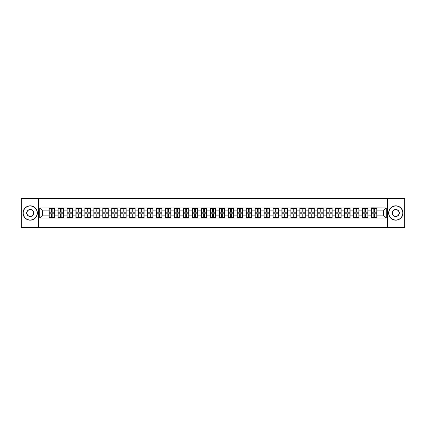 <?xml version="1.0" encoding="UTF-8"?>
<svg xmlns="http://www.w3.org/2000/svg" width="426" height="426" viewBox="0 0 426 426"><rect width="100%" height="100%" fill="white"/><g stroke="black" fill="none" stroke-linecap="round" stroke-linejoin="round"><path stroke-width="0.64" d="M387.591 227.351L404.7 227.351L404.7 198.649L387.591 198.649L387.591 227.351L38.409 227.351L38.409 198.649L21.3 198.649L21.3 227.351L38.409 227.351M387.591 198.649L38.409 198.649M383.4 215.125L383.4 210.875L376.941 210.875L376.941 215.125L383.4 215.125L386.27 217.995L386.27 208.005L371.488 207.835L371.488 210.875L367.984 210.875L367.984 215.125L371.488 215.125L371.488 210.875M386.27 217.995L39.73 217.995L39.73 208.005L49.059 208.005L49.059 210.875L42.6 210.875L42.6 215.125L49.059 215.125L49.059 210.875M371.488 208.005L49.059 208.005M371.488 215.125L371.488 217.995M367.984 215.125L367.984 217.995M367.984 208.005L367.984 210.875M359.027 215.125L362.531 215.125L362.531 210.875L359.027 210.875L359.027 217.995M362.531 215.125L362.531 217.995M362.531 208.005L362.531 210.875M359.027 208.005L359.027 210.875M350.071 215.125L353.575 215.125L353.575 210.875L350.071 210.875L350.071 217.995M353.575 215.125L353.575 217.995M353.575 208.005L353.575 210.875M350.071 208.005L350.071 210.875M341.114 215.125L344.618 215.125L344.618 210.875L341.114 210.875L341.114 217.995M344.618 215.125L344.618 217.995M344.618 208.005L344.618 210.875M341.114 208.005L341.114 210.875M332.158 215.125L335.661 215.125L335.661 210.875L332.158 210.875L332.158 217.995M335.661 215.125L335.661 217.995M335.661 208.005L335.661 210.875M332.158 208.005L332.158 210.875M323.201 215.125L326.705 215.125L326.705 210.875L323.201 210.875L323.201 217.995M326.705 215.125L326.705 217.995M326.705 208.005L326.705 210.875M323.201 208.005L323.201 210.875M314.244 215.125L317.748 215.125L317.748 210.875L314.244 210.875L314.244 217.995M317.748 215.125L317.748 217.995M317.748 208.005L317.748 210.875M314.244 208.005L314.244 210.875M305.293 215.125L308.791 215.125L308.791 210.875L305.293 210.875L305.293 217.995M308.791 215.125L308.791 217.995M308.791 208.005L308.791 210.875M305.293 208.005L305.293 210.875M296.336 215.125L299.835 215.125L299.835 210.875L296.336 210.875L296.336 217.995M299.835 215.125L299.835 217.995M299.835 208.005L299.835 210.875M296.336 208.005L296.336 210.875M287.38 215.125L290.878 215.125L290.878 210.875L287.38 210.875L287.38 217.995M290.878 215.125L290.878 217.995M290.878 208.005L290.878 210.875M287.38 208.005L287.38 210.875M278.423 215.125L281.921 215.125L281.921 210.875L278.423 210.875L278.423 217.995M281.921 215.125L281.921 217.995M281.921 208.005L281.921 210.875M278.423 208.005L278.423 210.875M269.466 215.125L272.965 215.125L272.965 210.875L269.466 210.875L269.466 217.995M272.965 215.125L272.965 217.995M272.965 208.005L272.965 210.875M269.466 208.005L269.466 210.875M260.51 215.125L264.013 215.125L264.013 210.875L260.51 210.875L260.51 217.995M264.013 215.125L264.013 217.995M264.013 208.005L264.013 210.875M260.51 208.005L260.51 210.875M251.553 215.125L255.057 215.125L255.057 210.875L251.553 210.875L251.553 217.995M255.057 215.125L255.057 217.995M255.057 208.005L255.057 210.875M251.553 208.005L251.553 210.875M242.596 215.125L246.1 215.125L246.1 210.875L242.596 210.875L242.596 217.995M246.1 215.125L246.1 217.995M246.1 208.005L246.1 210.875M242.596 208.005L242.596 210.875M233.64 215.125L237.144 215.125L237.144 210.875L233.64 210.875L233.64 217.995M237.144 215.125L237.144 217.995M237.144 208.005L237.144 210.875M233.64 208.005L233.64 210.875M224.683 215.125L228.187 215.125L228.187 210.875L224.683 210.875L224.683 217.995M228.187 215.125L228.187 217.995M228.187 208.005L228.187 210.875M224.683 208.005L224.683 210.875M215.726 215.125L219.23 215.125L219.23 210.875L215.726 210.875L215.726 217.995M219.23 215.125L219.23 217.995M219.23 208.005L219.23 210.875M215.726 208.005L215.726 210.875M206.77 215.125L210.274 215.125L210.274 210.875L206.77 210.875L206.77 217.995M210.274 215.125L210.274 217.995M210.274 208.005L210.274 210.875M206.77 208.005L206.77 210.875M197.813 215.125L201.317 215.125L201.317 210.875L197.813 210.875L197.813 217.995M201.317 215.125L201.317 217.995M201.317 208.005L201.317 210.875M197.813 208.005L197.813 210.875M188.856 215.125L192.36 215.125L192.36 210.875L188.856 210.875L188.856 217.995M192.36 215.125L192.36 217.995M192.36 208.005L192.36 210.875M188.856 208.005L188.856 210.875M179.9 215.125L183.404 215.125L183.404 210.875L179.9 210.875L179.9 217.995M183.404 215.125L183.404 217.995M183.404 208.005L183.404 210.875M179.9 208.005L179.9 210.875M170.943 215.125L174.447 215.125L174.447 210.875L170.943 210.875L170.943 217.995M174.447 215.125L174.447 217.995M174.447 208.005L174.447 210.875M170.943 208.005L170.943 210.875M161.986 215.125L165.49 215.125L165.49 210.875L161.986 210.875L161.986 217.995M165.49 215.125L165.49 217.995M165.49 208.005L165.49 210.875M161.986 208.005L161.986 210.875M153.035 215.125L156.534 215.125L156.534 210.875L153.035 210.875L153.035 217.995M156.534 215.125L156.534 217.995M156.534 208.005L156.534 210.875M153.035 208.005L153.035 210.875M144.079 215.125L147.577 215.125L147.577 210.875L144.079 210.875L144.079 217.995M147.577 215.125L147.577 217.995M147.577 208.005L147.577 210.875M144.079 208.005L144.079 210.875M135.122 215.125L138.62 215.125L138.62 210.875L135.122 210.875L135.122 217.995M138.62 215.125L138.62 217.995M138.62 208.005L138.62 210.875M135.122 208.005L135.122 210.875M126.165 215.125L129.664 215.125L129.664 210.875L126.165 210.875L126.165 217.995M129.664 215.125L129.664 217.995M129.664 208.005L129.664 210.875M126.165 208.005L126.165 210.875M117.209 215.125L120.707 215.125L120.707 210.875L117.209 210.875L117.209 217.995M120.707 215.125L120.707 217.995M120.707 208.005L120.707 210.875M117.209 208.005L117.209 210.875M108.252 215.125L111.756 215.125L111.756 210.875L108.252 210.875L108.252 217.995M111.756 215.125L111.756 217.995M111.756 208.005L111.756 210.875M108.252 208.005L108.252 210.875M99.295 215.125L102.799 215.125L102.799 210.875L99.295 210.875L99.295 217.995M102.799 215.125L102.799 217.995M102.799 208.005L102.799 210.875M99.295 208.005L99.295 210.875M90.339 215.125L93.842 215.125L93.842 210.875L90.339 210.875L90.339 217.995M93.842 215.125L93.842 217.995M93.842 208.005L93.842 210.875M90.339 208.005L90.339 210.875M81.382 215.125L84.886 215.125L84.886 210.875L81.382 210.875L81.382 217.995M84.886 215.125L84.886 217.995M84.886 208.005L84.886 210.875M81.382 208.005L81.382 210.875M72.425 215.125L75.929 215.125L75.929 210.875L72.425 210.875L72.425 217.995M75.929 215.125L75.929 217.995M75.929 208.005L75.929 210.875M72.425 208.005L72.425 210.875M63.469 215.125L66.973 215.125L66.973 210.875L63.469 210.875L63.469 217.995M66.973 215.125L66.973 217.995M66.973 208.005L66.973 210.875M63.469 208.005L63.469 210.875M54.512 215.125L58.016 215.125L58.016 210.875L54.512 210.875L54.512 217.995M58.016 215.125L58.016 217.995M58.016 208.005L58.016 210.875M54.512 208.005L54.512 210.875M49.059 215.125L49.059 217.995M42.6 215.125L39.73 217.995M39.73 208.005L42.6 210.875M376.941 215.125L376.941 217.995M376.941 208.005L376.941 210.875M386.27 208.005L383.4 210.875M49.203 210.966L51.413 210.966L51.413 207.979L49.203 207.979L49.203 213.777L51.413 213.777L51.413 215.034L52.158 215.029L52.158 213.777L54.368 213.777L54.368 207.979L52.158 207.979L52.158 208.607L54.368 208.607M51.413 210.135L52.158 210.135M52.158 208.692L51.413 208.692M49.203 212.223L51.413 212.223L51.413 210.966L52.158 210.971L52.158 212.223L54.368 212.223M49.203 208.607L51.413 208.607M51.413 217.308L52.158 217.308M51.413 215.865L52.158 215.865M49.203 218.021L51.413 218.021L51.413 217.393L49.203 217.393L49.203 218.021M49.203 213.777L49.203 215.034L51.413 215.034L51.413 217.393M49.203 215.034L49.203 217.393M54.368 213.777L54.368 218.021L52.158 218.021L52.158 217.393L54.368 217.393M54.368 215.034L52.158 215.034L52.158 217.393M54.368 210.966L52.158 210.966L52.158 208.607M58.16 210.966L60.37 210.966L60.37 207.979L58.16 207.979L58.16 213.777L60.37 213.777L60.37 215.034L61.115 215.029L61.115 213.777L63.325 213.777L63.325 207.979L61.115 207.979L61.115 208.607L63.325 208.607M60.37 210.135L61.115 210.135M61.115 208.692L60.37 208.692M58.16 212.223L60.37 212.223L60.37 210.966L61.115 210.971L61.115 212.223L63.325 212.223M58.16 208.607L60.37 208.607M60.37 217.308L61.115 217.308M60.37 215.865L61.115 215.865M58.16 218.021L60.37 218.021L60.37 217.393L58.16 217.393L58.16 218.021M58.16 213.777L58.16 215.034L60.37 215.034L60.37 217.393M58.16 215.034L58.16 217.393M63.325 213.777L63.325 218.021L61.115 218.021L61.115 217.393L63.325 217.393M63.325 215.034L61.115 215.034L61.115 217.393M63.325 210.966L61.115 210.966L61.115 208.607M67.116 210.966L69.326 210.966L69.326 207.979L67.116 207.979L67.116 213.777L69.326 213.777L69.326 215.034L70.072 215.029L70.072 213.777L72.282 213.777L72.282 207.979L70.072 207.979L70.072 208.607L72.282 208.607M69.326 210.135L70.072 210.135M70.072 208.692L69.326 208.692M67.116 212.223L69.326 212.223L69.326 210.966L70.072 210.971L70.072 212.223L72.282 212.223M67.116 208.607L69.326 208.607M69.326 217.308L70.072 217.308M69.326 215.865L70.072 215.865M67.116 218.021L69.326 218.021L69.326 217.393L67.116 217.393L67.116 218.021M67.116 213.777L67.116 215.034L69.326 215.034L69.326 217.393M67.116 215.034L67.116 217.393M72.282 213.777L72.282 218.021L70.072 218.021L70.072 217.393L72.282 217.393M72.282 215.034L70.072 215.034L70.072 217.393M72.282 210.966L70.072 210.966L70.072 208.607M76.073 210.966L78.283 210.966L78.283 207.979L76.073 207.979L76.073 213.777L78.283 213.777L78.283 215.034L79.028 215.029L79.028 213.777L81.238 213.777L81.238 207.979L79.028 207.979L79.028 208.607L81.238 208.607M78.283 210.135L79.028 210.135M79.028 208.692L78.283 208.692M76.073 212.223L78.283 212.223L78.283 210.966L79.028 210.971L79.028 212.223L81.238 212.223M76.073 208.607L78.283 208.607M78.283 217.308L79.028 217.308M78.283 215.865L79.028 215.865M76.073 218.021L78.283 218.021L78.283 217.393L76.073 217.393L76.073 218.021M76.073 213.777L76.073 215.034L78.283 215.034L78.283 217.393M76.073 215.034L76.073 217.393M81.238 213.777L81.238 218.021L79.028 218.021L79.028 217.393L81.238 217.393M81.238 215.034L79.028 215.034L79.028 217.393M81.238 210.966L79.028 210.966L79.028 208.607M85.03 210.966L87.239 210.966L87.239 207.979L85.03 207.979L85.03 213.777L87.239 213.777L87.239 215.034L87.985 215.029L87.985 213.777L90.195 213.777L90.195 207.979L87.985 207.979L87.985 208.607L90.195 208.607M87.239 210.135L87.985 210.135M87.985 208.692L87.239 208.692M85.03 212.223L87.239 212.223L87.239 210.966L87.985 210.971L87.985 212.223L90.195 212.223M85.03 208.607L87.239 208.607M87.239 217.308L87.985 217.308M87.239 215.865L87.985 215.865M85.03 218.021L87.239 218.021L87.239 217.393L85.03 217.393L85.03 218.021M85.03 213.777L85.03 215.034L87.239 215.034L87.239 217.393M85.03 215.034L85.03 217.393M90.195 213.777L90.195 218.021L87.985 218.021L87.985 217.393L90.195 217.393M90.195 215.034L87.985 215.034L87.985 217.393M90.195 210.966L87.985 210.966L87.985 208.607M93.986 210.966L96.196 210.966L96.196 207.979L93.986 207.979L93.986 213.777L96.196 213.777L96.196 215.034L96.942 215.029L96.942 213.777L99.151 213.777L99.151 207.979L96.942 207.979L96.942 208.607L99.151 208.607M96.196 210.135L96.942 210.135M96.942 208.692L96.196 208.692M93.986 212.223L96.196 212.223L96.196 210.966L96.942 210.971L96.942 212.223L99.151 212.223M93.986 208.607L96.196 208.607M96.196 217.308L96.942 217.308M96.196 215.865L96.942 215.865M93.986 218.021L96.196 218.021L96.196 217.393L93.986 217.393L93.986 218.021M93.986 213.777L93.986 215.034L96.196 215.034L96.196 217.393M93.986 215.034L93.986 217.393M99.151 213.777L99.151 218.021L96.942 218.021L96.942 217.393L99.151 217.393M99.151 215.034L96.942 215.034L96.942 217.393M99.151 210.966L96.942 210.966L96.942 208.607M30.198 220.002A7.002 7.002 0 0 0 37.206 213A7.002 7.002 0 0 0 30.198 205.998A7.002 7.002 0 0 0 23.196 213A7.002 7.002 0 0 0 30.198 220.002M30.198 205.822A7.178 7.178 0 0 1 37.376 213A7.178 7.178 0 0 1 30.198 220.178A7.178 7.178 0 0 1 23.02 213A7.178 7.178 0 0 1 30.198 205.822M30.198 216.504A3.504 3.504 0 0 1 26.694 213A3.504 3.504 0 0 1 30.198 209.496A3.504 3.504 0 0 1 33.702 213A3.504 3.504 0 0 1 30.198 216.504M30.198 209.672A3.328 3.328 0 0 0 26.87 213A3.328 3.328 0 0 0 30.198 216.328A3.328 3.328 0 0 0 33.526 213A3.328 3.328 0 0 0 30.198 209.672M395.802 220.002A7.002 7.002 0 0 0 402.804 213A7.002 7.002 0 0 0 395.802 205.998A7.002 7.002 0 0 0 388.794 213A7.002 7.002 0 0 0 395.802 220.002M395.802 205.822A7.178 7.178 0 0 1 402.98 213A7.178 7.178 0 0 1 395.802 220.178A7.178 7.178 0 0 1 388.624 213A7.178 7.178 0 0 1 395.802 205.822M395.802 216.504A3.504 3.504 0 0 1 392.298 213A3.504 3.504 0 0 1 395.802 209.496A3.504 3.504 0 0 1 399.306 213A3.504 3.504 0 0 1 395.802 216.504M395.802 209.672A3.328 3.328 0 0 0 392.474 213A3.328 3.328 0 0 0 395.802 216.328A3.328 3.328 0 0 0 399.13 213A3.328 3.328 0 0 0 395.802 209.672M102.943 210.966L105.153 210.966L105.153 207.979L102.943 207.979L102.943 213.777L105.153 213.777L105.153 215.034L105.898 215.029L105.898 213.777L108.108 213.777L108.108 207.979L105.898 207.979L105.898 208.607L108.108 208.607M105.153 210.135L105.898 210.135M105.898 208.692L105.153 208.692M102.943 212.223L105.153 212.223L105.153 210.966L105.898 210.971L105.898 212.223L108.108 212.223M102.943 208.607L105.153 208.607M105.153 217.308L105.898 217.308M105.153 215.865L105.898 215.865M102.943 218.021L105.153 218.021L105.153 217.393L102.943 217.393L102.943 218.021M102.943 213.777L102.943 215.034L105.153 215.034L105.153 217.393M102.943 215.034L102.943 217.393M108.108 213.777L108.108 218.021L105.898 218.021L105.898 217.393L108.108 217.393M108.108 215.034L105.898 215.034L105.898 217.393M108.108 210.966L105.898 210.966L105.898 208.607M111.894 210.966L114.109 210.966L114.109 207.979L111.894 207.979L111.894 213.777L114.109 213.777L114.109 215.034L114.855 215.029L114.855 213.777L117.065 213.777L117.065 207.979L114.855 207.979L114.855 208.607L117.065 208.607M114.109 210.135L114.855 210.135M114.855 208.692L114.109 208.692M111.894 212.223L114.109 212.223L114.109 210.966L114.855 210.971L114.855 212.223L117.065 212.223M111.894 208.607L114.109 208.607M114.109 217.308L114.855 217.308M114.109 215.865L114.855 215.865M111.894 218.021L114.109 218.021L114.109 217.393L111.894 217.393L111.894 218.021M111.894 213.777L111.894 215.034L114.109 215.034L114.109 217.393M111.894 215.034L111.894 217.393M117.065 213.777L117.065 218.021L114.855 218.021L114.855 217.393L117.065 217.393M117.065 215.034L114.855 215.034L114.855 217.393M117.065 210.966L114.855 210.966L114.855 208.607M120.851 210.966L123.066 210.966L123.066 207.979L120.851 207.979L120.851 213.777L123.066 213.777L123.066 215.034L123.812 215.029L123.812 213.777L126.021 213.777L126.021 207.979L123.812 207.979L123.812 208.607L126.021 208.607M123.066 210.135L123.812 210.135M123.812 208.692L123.066 208.692M120.851 212.223L123.066 212.223L123.066 210.966L123.812 210.971L123.812 212.223L126.021 212.223M120.851 208.607L123.066 208.607M123.066 217.308L123.812 217.308M123.066 215.865L123.812 215.865M120.851 218.021L123.066 218.021L123.066 217.393L120.851 217.393L120.851 218.021M120.851 213.777L120.851 215.034L123.066 215.034L123.066 217.393M120.851 215.034L120.851 217.393M126.021 213.777L126.021 218.021L123.812 218.021L123.812 217.393L126.021 217.393M126.021 215.034L123.812 215.034L123.812 217.393M126.021 210.966L123.812 210.966L123.812 208.607M129.808 210.966L132.017 210.966L132.017 207.979L129.808 207.979L129.808 213.777L132.017 213.777L132.017 215.034L132.768 215.029L132.768 213.777L134.978 213.777L134.978 207.979L132.768 207.979L132.768 208.607L134.978 208.607M132.017 210.135L132.768 210.135M132.768 208.692L132.017 208.692M129.808 212.223L132.017 212.223L132.017 210.966L132.768 210.971L132.768 212.223L134.978 212.223M129.808 208.607L132.017 208.607M132.017 217.308L132.768 217.308M132.017 215.865L132.768 215.865M129.808 218.021L132.017 218.021L132.017 217.393L129.808 217.393L129.808 218.021M129.808 213.777L129.808 215.034L132.017 215.034L132.017 217.393M129.808 215.034L129.808 217.393M134.978 213.777L134.978 218.021L132.768 218.021L132.768 217.393L134.978 217.393M134.978 215.034L132.768 215.034L132.768 217.393M134.978 210.966L132.768 210.966L132.768 208.607M138.764 210.966L140.974 210.966L140.974 207.979L138.764 207.979L138.764 213.777L140.974 213.777L140.974 215.034L141.725 215.029L141.725 213.777L143.935 213.777L143.935 207.979L141.725 207.979L141.725 208.607L143.935 208.607M140.974 210.135L141.725 210.135M141.725 208.692L140.974 208.692M138.764 212.223L140.974 212.223L140.974 210.966L141.725 210.971L141.725 212.223L143.935 212.223M138.764 208.607L140.974 208.607M140.974 217.308L141.725 217.308M140.974 215.865L141.725 215.865M138.764 218.021L140.974 218.021L140.974 217.393L138.764 217.393L138.764 218.021M138.764 213.777L138.764 215.034L140.974 215.034L140.974 217.393M138.764 215.034L138.764 217.393M143.935 213.777L143.935 218.021L141.725 218.021L141.725 217.393L143.935 217.393M143.935 215.034L141.725 215.034L141.725 217.393M143.935 210.966L141.725 210.966L141.725 208.607M147.721 210.966L149.931 210.966L149.931 207.979L147.721 207.979L147.721 213.777L149.931 213.777L149.931 215.034L150.676 215.029L150.676 213.777L152.891 213.777L152.891 207.979L150.676 207.979L150.676 208.607L152.891 208.607M149.931 210.135L150.676 210.135M150.676 208.692L149.931 208.692M147.721 212.223L149.931 212.223L149.931 210.966L150.676 210.971L150.676 212.223L152.891 212.223M147.721 208.607L149.931 208.607M149.931 217.308L150.676 217.308M149.931 215.865L150.676 215.865M147.721 218.021L149.931 218.021L149.931 217.393L147.721 217.393L147.721 218.021M147.721 213.777L147.721 215.034L149.931 215.034L149.931 217.393M147.721 215.034L147.721 217.393M152.891 213.777L152.891 218.021L150.676 218.021L150.676 217.393L152.891 217.393M152.891 215.034L150.676 215.034L150.676 217.393M152.891 210.966L150.676 210.966L150.676 208.607M156.677 210.966L158.887 210.966L158.887 207.979L156.677 207.979L156.677 213.777L158.887 213.777L158.887 215.034L159.633 215.029L159.633 213.777L161.848 213.777L161.848 207.979L159.633 207.979L159.633 208.607L161.848 208.607M158.887 210.135L159.633 210.135M159.633 208.692L158.887 208.692M156.677 212.223L158.887 212.223L158.887 210.966L159.633 210.971L159.633 212.223L161.848 212.223M156.677 208.607L158.887 208.607M158.887 217.308L159.633 217.308M158.887 215.865L159.633 215.865M156.677 218.021L158.887 218.021L158.887 217.393L156.677 217.393L156.677 218.021M156.677 213.777L156.677 215.034L158.887 215.034L158.887 217.393M156.677 215.034L156.677 217.393M161.848 213.777L161.848 218.021L159.633 218.021L159.633 217.393L161.848 217.393M161.848 215.034L159.633 215.034L159.633 217.393M161.848 210.966L159.633 210.966L159.633 208.607M165.634 210.966L167.844 210.966L167.844 207.979L165.634 207.979L165.634 213.777L167.844 213.777L167.844 215.034L168.59 215.029L168.59 213.777L170.799 213.777L170.799 207.979L168.59 207.979L168.59 208.607L170.799 208.607M167.844 210.135L168.59 210.135M168.59 208.692L167.844 208.692M165.634 212.223L167.844 212.223L167.844 210.966L168.59 210.971L168.59 212.223L170.799 212.223M165.634 208.607L167.844 208.607M167.844 217.308L168.59 217.308M167.844 215.865L168.59 215.865M165.634 218.021L167.844 218.021L167.844 217.393L165.634 217.393L165.634 218.021M165.634 213.777L165.634 215.034L167.844 215.034L167.844 217.393M165.634 215.034L165.634 217.393M170.799 213.777L170.799 218.021L168.59 218.021L168.59 217.393L170.799 217.393M170.799 215.034L168.59 215.034L168.59 217.393M170.799 210.966L168.59 210.966L168.59 208.607M174.591 210.966L176.801 210.966L176.801 207.979L174.591 207.979L174.591 213.777L176.801 213.777L176.801 215.034L177.546 215.029L177.546 213.777L179.756 213.777L179.756 207.979L177.546 207.979L177.546 208.607L179.756 208.607M176.801 210.135L177.546 210.135M177.546 208.692L176.801 208.692M174.591 212.223L176.801 212.223L176.801 210.966L177.546 210.971L177.546 212.223L179.756 212.223M174.591 208.607L176.801 208.607M176.801 217.308L177.546 217.308M176.801 215.865L177.546 215.865M174.591 218.021L176.801 218.021L176.801 217.393L174.591 217.393L174.591 218.021M174.591 213.777L174.591 215.034L176.801 215.034L176.801 217.393M174.591 215.034L174.591 217.393M179.756 213.777L179.756 218.021L177.546 218.021L177.546 217.393L179.756 217.393M179.756 215.034L177.546 215.034L177.546 217.393M179.756 210.966L177.546 210.966L177.546 208.607M183.547 210.966L185.757 210.966L185.757 207.979L183.547 207.979L183.547 213.777L185.757 213.777L185.757 215.034L186.503 215.029L186.503 213.777L188.713 213.777L188.713 207.979L186.503 207.979L186.503 208.607L188.713 208.607M185.757 210.135L186.503 210.135M186.503 208.692L185.757 208.692M183.547 212.223L185.757 212.223L185.757 210.966L186.503 210.971L186.503 212.223L188.713 212.223M183.547 208.607L185.757 208.607M185.757 217.308L186.503 217.308M185.757 215.865L186.503 215.865M183.547 218.021L185.757 218.021L185.757 217.393L183.547 217.393L183.547 218.021M183.547 213.777L183.547 215.034L185.757 215.034L185.757 217.393M183.547 215.034L183.547 217.393M188.713 213.777L188.713 218.021L186.503 218.021L186.503 217.393L188.713 217.393M188.713 215.034L186.503 215.034L186.503 217.393M188.713 210.966L186.503 210.966L186.503 208.607M192.504 210.966L194.714 210.966L194.714 207.979L192.504 207.979L192.504 213.777L194.714 213.777L194.714 215.034L195.459 215.029L195.459 213.777L197.669 213.777L197.669 207.979L195.459 207.979L195.459 208.607L197.669 208.607M194.714 210.135L195.459 210.135M195.459 208.692L194.714 208.692M192.504 212.223L194.714 212.223L194.714 210.966L195.459 210.971L195.459 212.223L197.669 212.223M192.504 208.607L194.714 208.607M194.714 217.308L195.459 217.308M194.714 215.865L195.459 215.865M192.504 218.021L194.714 218.021L194.714 217.393L192.504 217.393L192.504 218.021M192.504 213.777L192.504 215.034L194.714 215.034L194.714 217.393M192.504 215.034L192.504 217.393M197.669 213.777L197.669 218.021L195.459 218.021L195.459 217.393L197.669 217.393M197.669 215.034L195.459 215.034L195.459 217.393M197.669 210.966L195.459 210.966L195.459 208.607M201.461 210.966L203.671 210.966L203.671 207.979L201.461 207.979L201.461 213.777L203.671 213.777L203.671 215.034L204.416 215.029L204.416 213.777L206.626 213.777L206.626 207.979L204.416 207.979L204.416 208.607L206.626 208.607M203.671 210.135L204.416 210.135M204.416 208.692L203.671 208.692M201.461 212.223L203.671 212.223L203.671 210.966L204.416 210.971L204.416 212.223L206.626 212.223M201.461 208.607L203.671 208.607M203.671 217.308L204.416 217.308M203.671 215.865L204.416 215.865M201.461 218.021L203.671 218.021L203.671 217.393L201.461 217.393L201.461 218.021M201.461 213.777L201.461 215.034L203.671 215.034L203.671 217.393M201.461 215.034L201.461 217.393M206.626 213.777L206.626 218.021L204.416 218.021L204.416 217.393L206.626 217.393M206.626 215.034L204.416 215.034L204.416 217.393M206.626 210.966L204.416 210.966L204.416 208.607M210.417 210.966L212.627 210.966L212.627 207.979L210.417 207.979L210.417 213.777L212.627 213.777L212.627 215.034L213.373 215.029L213.373 213.777L215.583 213.777L215.583 207.979L213.373 207.979L213.373 208.607L215.583 208.607M212.627 210.135L213.373 210.135M213.373 208.692L212.627 208.692M210.417 212.223L212.627 212.223L212.627 210.966L213.373 210.971L213.373 212.223L215.583 212.223M210.417 208.607L212.627 208.607M212.627 217.308L213.373 217.308M212.627 215.865L213.373 215.865M210.417 218.021L212.627 218.021L212.627 217.393L210.417 217.393L210.417 218.021M210.417 213.777L210.417 215.034L212.627 215.034L212.627 217.393M210.417 215.034L210.417 217.393M215.583 213.777L215.583 218.021L213.373 218.021L213.373 217.393L215.583 217.393M215.583 215.034L213.373 215.034L213.373 217.393M215.583 210.966L213.373 210.966L213.373 208.607M219.374 210.966L221.584 210.966L221.584 207.979L219.374 207.979L219.374 213.777L221.584 213.777L221.584 215.034L222.329 215.029L222.329 213.777L224.539 213.777L224.539 207.979L222.329 207.979L222.329 208.607L224.539 208.607M221.584 210.135L222.329 210.135M222.329 208.692L221.584 208.692M219.374 212.223L221.584 212.223L221.584 210.966L222.329 210.971L222.329 212.223L224.539 212.223M219.374 208.607L221.584 208.607M221.584 217.308L222.329 217.308M221.584 215.865L222.329 215.865M219.374 218.021L221.584 218.021L221.584 217.393L219.374 217.393L219.374 218.021M219.374 213.777L219.374 215.034L221.584 215.034L221.584 217.393M219.374 215.034L219.374 217.393M224.539 213.777L224.539 218.021L222.329 218.021L222.329 217.393L224.539 217.393M224.539 215.034L222.329 215.034L222.329 217.393M224.539 210.966L222.329 210.966L222.329 208.607M228.331 210.966L230.541 210.966L230.541 207.979L228.331 207.979L228.331 213.777L230.541 213.777L230.541 215.034L231.286 215.029L231.286 213.777L233.496 213.777L233.496 207.979L231.286 207.979L231.286 208.607L233.496 208.607M230.541 210.135L231.286 210.135M231.286 208.692L230.541 208.692M228.331 212.223L230.541 212.223L230.541 210.966L231.286 210.971L231.286 212.223L233.496 212.223M228.331 208.607L230.541 208.607M230.541 217.308L231.286 217.308M230.541 215.865L231.286 215.865M228.331 218.021L230.541 218.021L230.541 217.393L228.331 217.393L228.331 218.021M228.331 213.777L228.331 215.034L230.541 215.034L230.541 217.393M228.331 215.034L228.331 217.393M233.496 213.777L233.496 218.021L231.286 218.021L231.286 217.393L233.496 217.393M233.496 215.034L231.286 215.034L231.286 217.393M233.496 210.966L231.286 210.966L231.286 208.607M237.287 210.966L239.497 210.966L239.497 207.979L237.287 207.979L237.287 213.777L239.497 213.777L239.497 215.034L240.243 215.029L240.243 213.777L242.453 213.777L242.453 207.979L240.243 207.979L240.243 208.607L242.453 208.607M239.497 210.135L240.243 210.135M240.243 208.692L239.497 208.692M237.287 212.223L239.497 212.223L239.497 210.966L240.243 210.971L240.243 212.223L242.453 212.223M237.287 208.607L239.497 208.607M239.497 217.308L240.243 217.308M239.497 215.865L240.243 215.865M237.287 218.021L239.497 218.021L239.497 217.393L237.287 217.393L237.287 218.021M237.287 213.777L237.287 215.034L239.497 215.034L239.497 217.393M237.287 215.034L237.287 217.393M242.453 213.777L242.453 218.021L240.243 218.021L240.243 217.393L242.453 217.393M242.453 215.034L240.243 215.034L240.243 217.393M242.453 210.966L240.243 210.966L240.243 208.607M246.244 210.966L248.454 210.966L248.454 207.979L246.244 207.979L246.244 213.777L248.454 213.777L248.454 215.034L249.199 215.029L249.199 213.777L251.409 213.777L251.409 207.979L249.199 207.979L249.199 208.607L251.409 208.607M248.454 210.135L249.199 210.135M249.199 208.692L248.454 208.692M246.244 212.223L248.454 212.223L248.454 210.966L249.199 210.971L249.199 212.223L251.409 212.223M246.244 208.607L248.454 208.607M248.454 217.308L249.199 217.308M248.454 215.865L249.199 215.865M246.244 218.021L248.454 218.021L248.454 217.393L246.244 217.393L246.244 218.021M246.244 213.777L246.244 215.034L248.454 215.034L248.454 217.393M246.244 215.034L246.244 217.393M251.409 213.777L251.409 218.021L249.199 218.021L249.199 217.393L251.409 217.393M251.409 215.034L249.199 215.034L249.199 217.393M251.409 210.966L249.199 210.966L249.199 208.607M255.201 210.966L257.41 210.966L257.41 207.979L255.201 207.979L255.201 213.777L257.41 213.777L257.41 215.034L258.156 215.029L258.156 213.777L260.366 213.777L260.366 207.979L258.156 207.979L258.156 208.607L260.366 208.607M257.41 210.135L258.156 210.135M258.156 208.692L257.41 208.692M255.201 212.223L257.41 212.223L257.41 210.966L258.156 210.971L258.156 212.223L260.366 212.223M255.201 208.607L257.41 208.607M257.41 217.308L258.156 217.308M257.41 215.865L258.156 215.865M255.201 218.021L257.41 218.021L257.41 217.393L255.201 217.393L255.201 218.021M255.201 213.777L255.201 215.034L257.41 215.034L257.41 217.393M255.201 215.034L255.201 217.393M260.366 213.777L260.366 218.021L258.156 218.021L258.156 217.393L260.366 217.393M260.366 215.034L258.156 215.034L258.156 217.393M260.366 210.966L258.156 210.966L258.156 208.607M264.152 210.966L266.367 210.966L266.367 207.979L264.152 207.979L264.152 213.777L266.367 213.777L266.367 215.034L267.113 215.029L267.113 213.777L269.323 213.777L269.323 207.979L267.113 207.979L267.113 208.607L269.323 208.607M266.367 210.135L267.113 210.135M267.113 208.692L266.367 208.692M264.152 212.223L266.367 212.223L266.367 210.966L267.113 210.971L267.113 212.223L269.323 212.223M264.152 208.607L266.367 208.607M266.367 217.308L267.113 217.308M266.367 215.865L267.113 215.865M264.152 218.021L266.367 218.021L266.367 217.393L264.152 217.393L264.152 218.021M264.152 213.777L264.152 215.034L266.367 215.034L266.367 217.393M264.152 215.034L264.152 217.393M269.323 213.777L269.323 218.021L267.113 218.021L267.113 217.393L269.323 217.393M269.323 215.034L267.113 215.034L267.113 217.393M269.323 210.966L267.113 210.966L267.113 208.607M273.109 210.966L275.324 210.966L275.324 207.979L273.109 207.979L273.109 213.777L275.324 213.777L275.324 215.034L276.069 215.029L276.069 213.777L278.279 213.777L278.279 207.979L276.069 207.979L276.069 208.607L278.279 208.607M275.324 210.135L276.069 210.135M276.069 208.692L275.324 208.692M273.109 212.223L275.324 212.223L275.324 210.966L276.069 210.971L276.069 212.223L278.279 212.223M273.109 208.607L275.324 208.607M275.324 217.308L276.069 217.308M275.324 215.865L276.069 215.865M273.109 218.021L275.324 218.021L275.324 217.393L273.109 217.393L273.109 218.021M273.109 213.777L273.109 215.034L275.324 215.034L275.324 217.393M273.109 215.034L273.109 217.393M278.279 213.777L278.279 218.021L276.069 218.021L276.069 217.393L278.279 217.393M278.279 215.034L276.069 215.034L276.069 217.393M278.279 210.966L276.069 210.966L276.069 208.607M282.065 210.966L284.275 210.966L284.275 207.979L282.065 207.979L282.065 213.777L284.275 213.777L284.275 215.034L285.026 215.029L285.026 213.777L287.236 213.777L287.236 207.979L285.026 207.979L285.026 208.607L287.236 208.607M284.275 210.135L285.026 210.135M285.026 208.692L284.275 208.692M282.065 212.223L284.275 212.223L284.275 210.966L285.026 210.971L285.026 212.223L287.236 212.223M282.065 208.607L284.275 208.607M284.275 217.308L285.026 217.308M284.275 215.865L285.026 215.865M282.065 218.021L284.275 218.021L284.275 217.393L282.065 217.393L282.065 218.021M282.065 213.777L282.065 215.034L284.275 215.034L284.275 217.393M282.065 215.034L282.065 217.393M287.236 213.777L287.236 218.021L285.026 218.021L285.026 217.393L287.236 217.393M287.236 215.034L285.026 215.034L285.026 217.393M287.236 210.966L285.026 210.966L285.026 208.607M291.022 210.966L293.232 210.966L293.232 207.979L291.022 207.979L291.022 213.777L293.232 213.777L293.232 215.034L293.983 215.029L293.983 213.777L296.192 213.777L296.192 207.979L293.983 207.979L293.983 208.607L296.192 208.607M293.232 210.135L293.983 210.135M293.983 208.692L293.232 208.692M291.022 212.223L293.232 212.223L293.232 210.966L293.983 210.971L293.983 212.223L296.192 212.223M291.022 208.607L293.232 208.607M293.232 217.308L293.983 217.308M293.232 215.865L293.983 215.865M291.022 218.021L293.232 218.021L293.232 217.393L291.022 217.393L291.022 218.021M291.022 213.777L291.022 215.034L293.232 215.034L293.232 217.393M291.022 215.034L291.022 217.393M296.192 213.777L296.192 218.021L293.983 218.021L293.983 217.393L296.192 217.393M296.192 215.034L293.983 215.034L293.983 217.393M296.192 210.966L293.983 210.966L293.983 208.607M299.979 210.966L302.188 210.966L302.188 207.979L299.979 207.979L299.979 213.777L302.188 213.777L302.188 215.034L302.934 215.029L302.934 213.777L305.149 213.777L305.149 207.979L302.934 207.979L302.934 208.607L305.149 208.607M302.188 210.135L302.934 210.135M302.934 208.692L302.188 208.692M299.979 212.223L302.188 212.223L302.188 210.966L302.934 210.971L302.934 212.223L305.149 212.223M299.979 208.607L302.188 208.607M302.188 217.308L302.934 217.308M302.188 215.865L302.934 215.865M299.979 218.021L302.188 218.021L302.188 217.393L299.979 217.393L299.979 218.021M299.979 213.777L299.979 215.034L302.188 215.034L302.188 217.393M299.979 215.034L299.979 217.393M305.149 213.777L305.149 218.021L302.934 218.021L302.934 217.393L305.149 217.393M305.149 215.034L302.934 215.034L302.934 217.393M305.149 210.966L302.934 210.966L302.934 208.607M308.935 210.966L311.145 210.966L311.145 207.979L308.935 207.979L308.935 213.777L311.145 213.777L311.145 215.034L311.891 215.029L311.891 213.777L314.106 213.777L314.106 207.979L311.891 207.979L311.891 208.607L314.106 208.607M311.145 210.135L311.891 210.135M311.891 208.692L311.145 208.692M308.935 212.223L311.145 212.223L311.145 210.966L311.891 210.971L311.891 212.223L314.106 212.223M308.935 208.607L311.145 208.607M311.145 217.308L311.891 217.308M311.145 215.865L311.891 215.865M308.935 218.021L311.145 218.021L311.145 217.393L308.935 217.393L308.935 218.021M308.935 213.777L308.935 215.034L311.145 215.034L311.145 217.393M308.935 215.034L308.935 217.393M314.106 213.777L314.106 218.021L311.891 218.021L311.891 217.393L314.106 217.393M314.106 215.034L311.891 215.034L311.891 217.393M314.106 210.966L311.891 210.966L311.891 208.607M317.892 210.966L320.102 210.966L320.102 207.979L317.892 207.979L317.892 213.777L320.102 213.777L320.102 215.034L320.847 215.029L320.847 213.777L323.057 213.777L323.057 207.979L320.847 207.979L320.847 208.607L323.057 208.607M320.102 210.135L320.847 210.135M320.847 208.692L320.102 208.692M317.892 212.223L320.102 212.223L320.102 210.966L320.847 210.971L320.847 212.223L323.057 212.223M317.892 208.607L320.102 208.607M320.102 217.308L320.847 217.308M320.102 215.865L320.847 215.865M317.892 218.021L320.102 218.021L320.102 217.393L317.892 217.393L317.892 218.021M317.892 213.777L317.892 215.034L320.102 215.034L320.102 217.393M317.892 215.034L317.892 217.393M323.057 213.777L323.057 218.021L320.847 218.021L320.847 217.393L323.057 217.393M323.057 215.034L320.847 215.034L320.847 217.393M323.057 210.966L320.847 210.966L320.847 208.607M326.848 210.966L329.058 210.966L329.058 207.979L326.848 207.979L326.848 213.777L329.058 213.777L329.058 215.034L329.804 215.029L329.804 213.777L332.014 213.777L332.014 207.979L329.804 207.979L329.804 208.607L332.014 208.607M329.058 210.135L329.804 210.135M329.804 208.692L329.058 208.692M326.848 212.223L329.058 212.223L329.058 210.966L329.804 210.971L329.804 212.223L332.014 212.223M326.848 208.607L329.058 208.607M329.058 217.308L329.804 217.308M329.058 215.865L329.804 215.865M326.848 218.021L329.058 218.021L329.058 217.393L326.848 217.393L326.848 218.021M326.848 213.777L326.848 215.034L329.058 215.034L329.058 217.393M326.848 215.034L326.848 217.393M332.014 213.777L332.014 218.021L329.804 218.021L329.804 217.393L332.014 217.393M332.014 215.034L329.804 215.034L329.804 217.393M332.014 210.966L329.804 210.966L329.804 208.607M335.805 210.966L338.015 210.966L338.015 207.979L335.805 207.979L335.805 213.777L338.015 213.777L338.015 215.034L338.761 215.029L338.761 213.777L340.97 213.777L340.97 207.979L338.761 207.979L338.761 208.607L340.97 208.607M338.015 210.135L338.761 210.135M338.761 208.692L338.015 208.692M335.805 212.223L338.015 212.223L338.015 210.966L338.761 210.971L338.761 212.223L340.97 212.223M335.805 208.607L338.015 208.607M338.015 217.308L338.761 217.308M338.015 215.865L338.761 215.865M335.805 218.021L338.015 218.021L338.015 217.393L335.805 217.393L335.805 218.021M335.805 213.777L335.805 215.034L338.015 215.034L338.015 217.393M335.805 215.034L335.805 217.393M340.97 213.777L340.97 218.021L338.761 218.021L338.761 217.393L340.97 217.393M340.97 215.034L338.761 215.034L338.761 217.393M340.97 210.966L338.761 210.966L338.761 208.607M344.762 210.966L346.972 210.966L346.972 207.979L344.762 207.979L344.762 213.777L346.972 213.777L346.972 215.034L347.717 215.029L347.717 213.777L349.927 213.777L349.927 207.979L347.717 207.979L347.717 208.607L349.927 208.607M346.972 210.135L347.717 210.135M347.717 208.692L346.972 208.692M344.762 212.223L346.972 212.223L346.972 210.966L347.717 210.971L347.717 212.223L349.927 212.223M344.762 208.607L346.972 208.607M346.972 217.308L347.717 217.308M346.972 215.865L347.717 215.865M344.762 218.021L346.972 218.021L346.972 217.393L344.762 217.393L344.762 218.021M344.762 213.777L344.762 215.034L346.972 215.034L346.972 217.393M344.762 215.034L344.762 217.393M349.927 213.777L349.927 218.021L347.717 218.021L347.717 217.393L349.927 217.393M349.927 215.034L347.717 215.034L347.717 217.393M349.927 210.966L347.717 210.966L347.717 208.607M353.718 210.966L355.928 210.966L355.928 207.979L353.718 207.979L353.718 213.777L355.928 213.777L355.928 215.034L356.674 215.029L356.674 213.777L358.884 213.777L358.884 207.979L356.674 207.979L356.674 208.607L358.884 208.607M355.928 210.135L356.674 210.135M356.674 208.692L355.928 208.692M353.718 212.223L355.928 212.223L355.928 210.966L356.674 210.971L356.674 212.223L358.884 212.223M353.718 208.607L355.928 208.607M355.928 217.308L356.674 217.308M355.928 215.865L356.674 215.865M353.718 218.021L355.928 218.021L355.928 217.393L353.718 217.393L353.718 218.021M353.718 213.777L353.718 215.034L355.928 215.034L355.928 217.393M353.718 215.034L353.718 217.393M358.884 213.777L358.884 218.021L356.674 218.021L356.674 217.393L358.884 217.393M358.884 215.034L356.674 215.034L356.674 217.393M358.884 210.966L356.674 210.966L356.674 208.607M362.675 210.966L364.885 210.966L364.885 207.979L362.675 207.979L362.675 213.777L364.885 213.777L364.885 215.034L365.63 215.029L365.63 213.777L367.84 213.777L367.84 207.979L365.63 207.979L365.63 208.607L367.84 208.607M364.885 210.135L365.63 210.135M365.63 208.692L364.885 208.692M362.675 212.223L364.885 212.223L364.885 210.966L365.63 210.971L365.63 212.223L367.84 212.223M362.675 208.607L364.885 208.607M364.885 217.308L365.63 217.308M364.885 215.865L365.63 215.865M362.675 218.021L364.885 218.021L364.885 217.393L362.675 217.393L362.675 218.021M362.675 213.777L362.675 215.034L364.885 215.034L364.885 217.393M362.675 215.034L362.675 217.393M367.84 213.777L367.84 218.021L365.63 218.021L365.63 217.393L367.84 217.393M367.84 215.034L365.63 215.034L365.63 217.393M367.84 210.966L365.63 210.966L365.63 208.607M371.632 210.966L373.842 210.966L373.842 207.979L371.632 207.979L371.632 213.777L373.842 213.777L373.842 215.034L374.587 215.029L374.587 213.777L376.797 213.777L376.797 207.979L374.587 207.979L374.587 208.607L376.797 208.607M373.842 210.135L374.587 210.135M374.587 208.692L373.842 208.692M371.632 212.223L373.842 212.223L373.842 210.966L374.587 210.971L374.587 212.223L376.797 212.223M371.632 208.607L373.842 208.607M373.842 217.308L374.587 217.308M373.842 215.865L374.587 215.865M371.632 218.021L373.842 218.021L373.842 217.393L371.632 217.393L371.632 218.021M371.632 213.777L371.632 215.034L373.842 215.034L373.842 217.393M371.632 215.034L371.632 217.393M376.797 213.777L376.797 218.021L374.587 218.021L374.587 217.393L376.797 217.393M376.797 215.034L374.587 215.034L374.587 217.393M376.797 210.966L374.587 210.966L374.587 208.607"/></g></svg>
